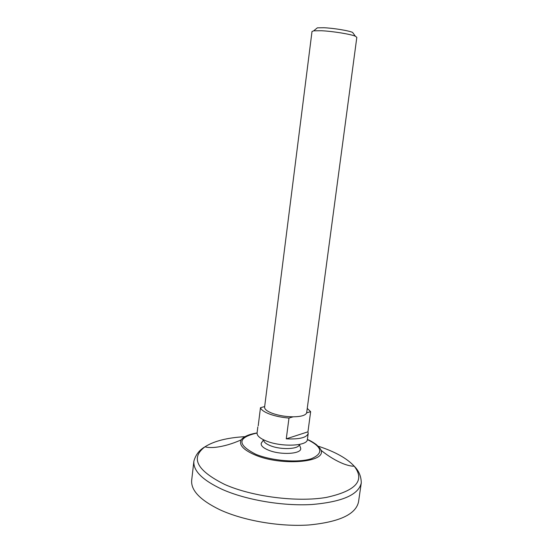 <?xml version="1.0" encoding="UTF-8"?>
<svg xmlns="http://www.w3.org/2000/svg" width="553" height="553" viewBox="0 0 553 553"><rect width="100%" height="100%" fill="white"/><g stroke="black" fill="none" stroke-linecap="round" stroke-linejoin="round"><path stroke-width="0.83" d="M300.383 447.135L300.728 448.545C301.35 454.075 280.558 455.243 268.53 450.177C263.283 447.999 260.836 445.746 261.203 443.409L261.894 442.137M299.256 444.474C299.311 449.25 280.945 450.101 270.32 445.677C265.765 443.817 263.546 441.875 263.663 439.849M264.666 406.579L260.477 407.706C261.251 409.953 264.362 412.096 269.829 414.156C275.477 416.167 281.857 417.474 288.984 418.054L293.187 416.817C285.728 416.734 278.836 415.593 272.518 413.395C267.127 411.349 264.486 409.255 264.597 407.119L312.003 31.521L313.696 30.823L321.39 30.74C332.671 31.238 350.844 34.189 355.365 36.235L356.823 37.341L306.659 412.849L310.648 411.674L307.945 431.831L286.267 438.847L288.984 418.054M258.203 425.845L260.477 407.706M293.187 416.817C301.15 416.679 305.643 415.358 306.659 412.849M286.267 438.847C299.422 439.441 306.735 437.644 308.194 433.462L307.945 431.831M308.194 433.462L307.385 439.511C307.537 446.126 281.449 447.259 266.408 441.038C260.014 438.446 256.903 435.757 257.069 432.978L257.829 426.923M307.268 408.397L310.648 411.674M353.533 33.705L352.593 32.406C348.729 30.629 333.424 28.127 323.878 27.733L317.353 27.83L316.116 28.846M219.672 509.659C200.096 500.085 190.771 490.283 191.684 480.239L193.882 461.181C193.025 470.721 202.433 480.108 222.119 489.343C245.829 499.94 282.362 506.202 311.643 504.53C342.113 501.951 358.655 494.748 361.275 482.921L358.524 501.91C355.821 514.373 339.259 522.06 308.851 524.984C279.631 526.947 243.244 520.629 219.672 509.659M307.378 439.566C322.468 446.99 323.754 453.391 311.235 458.755C298.281 462.985 272.021 460.939 255.942 454.352C236.905 444.633 237.278 437.527 257.062 433.034M307.385 439.476C309.735 440.326 312.652 441.978 316.143 444.432C319.219 447.253 320.844 449.195 320.996 450.253C326.408 462.439 281.29 466.283 255.106 454.988C243.403 449.935 238.751 444.902 241.163 439.884C243.666 436.573 248.968 434.257 257.076 432.944M318.542 446.299C335.166 451.766 347.056 458.402 354.217 466.193C365.319 480.543 355.98 490.96 326.201 497.451C296.85 502.394 252.147 496.684 224.739 484.476C196.799 470.513 190.211 457.953 204.976 446.81C213.887 441.107 227.083 437.734 244.55 436.69M263.511 439.78L261.203 443.409M300.728 448.545L299.422 444.439M317.353 27.83L313.696 30.823M352.593 32.406L355.365 36.235M241.163 439.884C232.205 443.886 223.675 446.354 215.566 447.301C211.094 447.743 207.562 447.577 204.976 446.81C199.329 450.052 195.631 454.843 193.882 461.181M320.996 450.253C328.634 456.412 336.259 460.981 343.855 463.967C348.065 465.529 351.521 466.276 354.217 466.193C358.849 470.769 361.199 476.347 361.275 482.921"/></g></svg>

